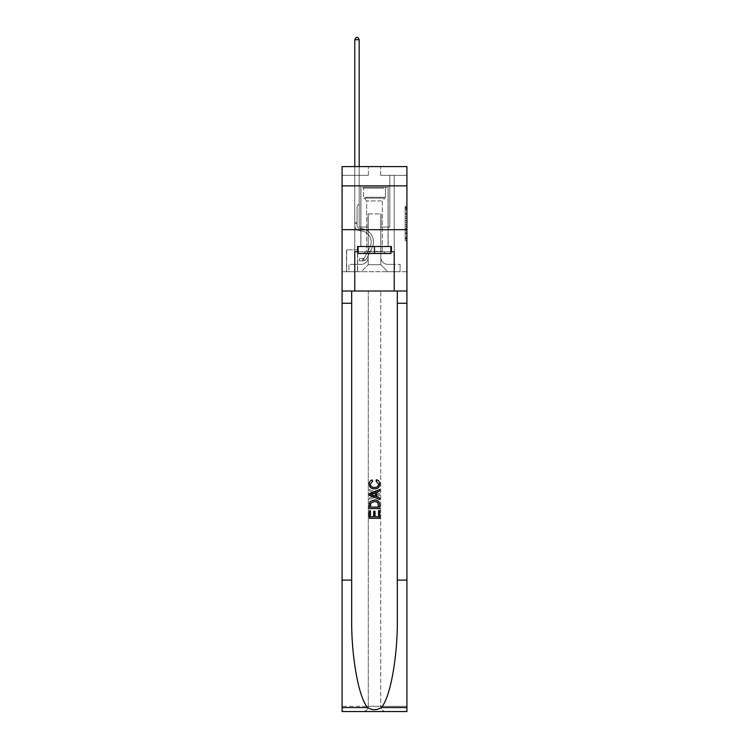 <?xml version="1.0" encoding="UTF-8"?>
<svg xmlns="http://www.w3.org/2000/svg" width="749" height="749" viewBox="0 0 749 749"><rect width="100%" height="100%" fill="white"/><g stroke="black" fill="none" stroke-linecap="round" stroke-linejoin="round"><path stroke-width="0.56" stroke-dasharray="3.75 2.81" d="M405.162 216.835L405.162 222.341L406.913 222.341L406.913 239.025L406.913 208.063L406.913 222.341L405.162 222.341L405.162 207.548L405.162 240.738L405.162 206.34L405.162 238.332L406.913 238.332L405.162 238.332L406.913 238.332L405.162 238.332L405.162 232.827L405.162 240.738L406.913 240.738L406.913 206.34L406.913 238.248L406.913 224.747L405.162 224.747L406.913 224.747L406.913 232.827L406.913 208.746L405.162 208.746L406.913 208.746L406.913 240.738L406.913 208.063L406.913 240.738L405.162 240.738L405.162 206.34L406.913 206.34L406.913 208.063L406.913 206.34L406.913 208.063L406.913 206.34L406.913 207.548L406.913 206.34L405.162 206.34L405.162 208.746L406.913 208.746L405.162 208.746L405.162 216.835L406.913 216.835M388.169 185.864L388.169 229.671L360.831 229.671L388.169 229.671L360.831 229.671L388.169 229.671L388.169 246.496L360.831 246.496L388.169 246.496L360.831 246.496L388.169 246.496L388.169 229.671L360.831 229.671L360.831 246.496L360.831 229.671L388.169 229.671L360.831 229.671L388.169 229.671L388.169 185.864L360.831 185.864L360.831 229.671L360.831 185.864L388.169 185.864M357.676 249.829L346.459 249.829L357.676 249.829L357.676 271.728L346.459 271.728L357.676 271.728M346.459 249.829L346.459 271.728M406.913 220.272L406.913 218.558L406.913 220.272L405.162 220.272L405.162 213.353L405.162 233.735L405.162 228.614L406.913 228.614L405.162 228.614L405.162 240.738L406.913 240.738L405.162 240.738L406.913 240.738L405.162 240.738L405.162 206.34L406.913 206.34L405.162 206.34L406.913 206.34L405.162 206.34L405.162 220.272L406.913 220.272M406.913 580.129L397.326 580.129L397.326 291.005L406.913 291.005L406.913 229.671L406.913 271.728L342.087 271.728L406.913 271.728L406.913 166.596L380.632 166.596L406.913 166.596L406.913 175.35L406.913 166.596L342.087 166.596L368.368 166.596L342.087 166.596L342.087 175.35L368.368 175.35L342.087 175.35L342.087 166.596L342.087 185.864L406.913 185.864L342.087 185.864L342.087 229.671L406.913 229.671L342.087 229.671L342.087 271.728L342.087 229.671L406.913 229.671L342.087 229.671L342.087 711.55L406.913 711.55L342.087 711.55L342.087 706.298L406.913 706.298L406.913 229.671L342.087 229.671L406.913 229.671L342.087 229.671L342.087 291.005L342.087 229.671M354.783 175.35L354.783 264.369L361.187 264.369A7.013 7.013 0 0 0 368.19 257.356L368.19 213.905L368.19 264.715L368.19 213.905L368.19 264.715L368.19 213.905L380.81 213.905L380.81 257.356A7.013 7.013 0 0 0 387.813 264.369L394.217 264.369L394.217 175.35L394.217 264.369L394.217 175.35L394.217 264.369L394.217 175.35L394.217 264.369L394.217 175.35L394.217 264.369L394.217 175.35L394.217 264.369L394.217 175.35L394.217 264.369L394.217 175.35L394.217 264.369L394.217 175.35L394.217 264.369L400.088 264.369L387.813 264.369L394.217 264.369L387.813 264.369L394.217 264.369L387.813 264.369L394.217 264.369L387.813 264.369L394.217 264.369L387.813 264.369L394.217 264.369L387.813 264.369L394.217 264.369L387.813 264.369L394.217 264.369L394.217 175.35L389.836 175.35L394.217 175.35L389.836 175.35L394.217 175.35L389.836 175.35L394.217 175.35L389.836 175.35L394.217 175.35L389.836 175.35L394.217 175.35L389.836 175.35L394.217 175.35L389.836 175.35L394.217 175.35L389.836 175.35L394.217 175.35L389.836 175.35L394.217 175.35L394.217 264.369L387.813 264.369A7.013 7.013 0 0 1 380.81 257.356A7.013 7.013 0 0 0 387.813 264.369A7.013 7.013 0 0 1 380.81 257.356A7.013 7.013 0 0 0 387.813 264.369A7.013 7.013 0 0 1 380.81 257.356A7.013 7.013 0 0 0 387.813 264.369A7.013 7.013 0 0 1 380.81 257.356A7.013 7.013 0 0 0 387.813 264.369A7.013 7.013 0 0 1 380.81 257.356A7.013 7.013 0 0 0 387.813 264.369A7.013 7.013 0 0 1 380.81 257.356A7.013 7.013 0 0 0 387.813 264.369A7.013 7.013 0 0 1 380.81 257.356A7.013 7.013 0 0 0 387.813 264.369A7.013 7.013 0 0 1 380.81 257.356L380.81 213.905L380.81 264.715L368.19 264.715L380.81 264.715L387.813 271.728L400.088 271.728L361.187 271.728L387.813 271.728L380.81 264.715L387.813 271.728L380.81 264.715L380.81 213.905L380.81 264.715L380.81 213.905L368.021 213.905L368.021 227.05L359.164 227.05L359.164 175.35L354.783 175.35L354.783 264.369L361.187 264.369A7.013 7.013 0 0 0 368.19 257.356L368.19 213.905L368.021 227.05L359.164 227.05L359.164 175.35L354.783 175.35L354.783 264.369L361.187 264.369L348.912 264.369L361.187 264.369L354.783 264.369L354.783 175.35L354.783 264.369L354.783 175.35L354.783 264.369L354.783 175.35L354.783 264.369L354.783 175.35L354.783 264.369L354.783 175.35L354.783 264.369L354.783 175.35L354.783 264.369L354.783 175.35L359.164 175.35L354.783 175.35L359.164 175.35L354.783 175.35L359.164 175.35L354.783 175.35L359.164 175.35L354.783 175.35L359.164 175.35L354.783 175.35L359.164 175.35L354.783 175.35L359.164 175.35L354.783 175.35L359.164 175.35L354.783 175.35L354.783 264.369L354.783 175.35M368.19 257.356L368.19 213.905L368.021 227.05L359.164 227.05L359.164 175.35L359.164 227.05L359.164 175.35L359.164 227.05L359.164 175.35L359.164 227.05L359.164 175.35L359.164 227.05L359.164 175.35L359.164 227.05L359.164 175.35L359.164 227.05L359.164 175.35L359.164 227.05L359.164 175.35L359.164 227.05L368.021 227.05L359.164 227.05L368.021 227.05L359.164 227.05L368.021 227.05L359.164 227.05L368.021 227.05L359.164 227.05L368.021 227.05L359.164 227.05L368.021 227.05L359.164 227.05L368.021 227.05L359.164 227.05L368.021 227.05L368.19 213.905L368.19 257.356A7.013 7.013 0 0 1 361.187 264.369A7.013 7.013 0 0 0 368.19 257.356A7.013 7.013 0 0 1 361.187 264.369A7.013 7.013 0 0 0 368.19 257.356A7.013 7.013 0 0 1 361.187 264.369A7.013 7.013 0 0 0 368.19 257.356A7.013 7.013 0 0 1 361.187 264.369A7.013 7.013 0 0 0 368.19 257.356A7.013 7.013 0 0 1 361.187 264.369A7.013 7.013 0 0 0 368.19 257.356A7.013 7.013 0 0 1 361.187 264.369A7.013 7.013 0 0 0 368.19 257.356A7.013 7.013 0 0 1 361.187 264.369A7.013 7.013 0 0 0 368.19 257.356M406.913 175.35L380.632 175.35L406.913 175.35M346.637 271.728L357.507 271.728L346.637 271.728L346.637 249.829L357.507 249.829L357.507 271.728L357.507 249.829L346.637 249.829L346.637 271.728M348.912 271.728L361.187 271.728L368.19 264.715L361.187 271.728L368.19 264.715L361.187 271.728L348.912 271.728L348.912 264.369L348.912 271.728M380.979 213.905L380.979 227.05L380.979 213.905M380.632 175.35L380.632 166.596L380.632 175.35M368.368 175.35L368.368 166.596L368.368 175.35M400.088 264.369L400.088 271.728L400.088 264.369M389.836 175.35L389.836 227.05L380.979 227.05L389.836 227.05L380.979 227.05L389.836 227.05L380.979 227.05L389.836 227.05L380.979 227.05L389.836 227.05L380.979 227.05L389.836 227.05L380.979 227.05L389.836 227.05L380.979 227.05L389.836 227.05L380.979 227.05L389.836 227.05L380.979 227.05L389.836 227.05L389.836 175.35M406.913 185.864L342.087 185.864M405.162 222.341L406.913 222.341L405.162 222.341M405.162 207.548L405.162 206.34L405.162 207.548L406.913 207.548L405.162 207.548M405.162 233.651L405.162 226.47L405.162 233.651L406.913 233.651L405.162 233.651M405.162 226.47L405.162 224.747L406.913 224.747L405.162 224.747L405.162 226.47L406.913 226.47L405.162 226.47M405.162 213.353L405.162 208.746L405.162 213.353L406.913 213.353L405.162 213.353M405.162 206.34L406.913 206.34L405.162 206.34L405.162 208.063L405.162 206.34L406.913 206.34M405.162 240.738L406.913 240.738L405.162 240.738L405.162 239.025L405.162 240.738M354.783 166.596L354.783 225.299A5.524 5.524 145.7 0 0 360.222 230.814A5.524 5.524 145.7 0 1 354.783 225.299A5.524 5.524 145.7 0 0 360.222 230.814A5.524 5.524 145.7 0 1 354.783 225.299A5.524 5.524 145.7 0 0 360.222 230.814A5.524 5.524 145.7 0 1 354.783 225.299A5.524 5.524 145.7 0 0 360.222 230.814A5.524 5.524 145.7 0 1 354.783 225.299A5.524 5.524 145.7 0 0 360.222 230.814A5.524 5.524 145.7 0 1 354.783 225.299A5.524 5.524 145.7 0 0 360.222 230.814A5.524 5.524 145.7 0 1 354.783 225.299A5.524 5.524 145.7 0 0 360.222 230.814A5.524 5.524 145.7 0 1 354.783 225.299A5.524 5.524 145.7 0 0 360.222 230.814A5.524 5.524 145.7 0 1 354.783 225.299A5.524 5.524 145.7 0 0 360.222 230.814A5.524 5.524 145.7 0 1 354.783 225.299A5.524 5.524 -34.3 0 0 360.222 230.814A11.123 11.123 -34.3 0 1 369.987 246.936A11.123 11.123 -34.3 0 0 360.222 230.814A11.123 11.123 -34.3 0 1 369.987 246.936A11.123 11.123 -34.3 0 0 360.222 230.814A11.123 11.123 -34.3 0 1 369.987 246.936A11.123 11.123 -34.3 0 0 360.222 230.814A11.123 11.123 -34.3 0 1 369.987 246.936A11.123 11.123 -34.3 0 0 360.222 230.814A11.123 11.123 -34.3 0 1 369.987 246.936A11.123 11.123 -34.3 0 0 360.222 230.814A11.123 11.123 -34.3 0 1 369.987 246.936A11.123 11.123 -34.3 0 0 360.222 230.814A11.123 11.123 -34.3 0 1 369.987 246.936A11.123 11.123 -34.3 0 0 360.222 230.814A11.123 11.123 -34.3 0 1 369.987 246.936A11.123 11.123 -34.3 0 0 360.222 230.814A11.123 11.123 -34.3 0 1 369.987 246.936A11.123 11.123 -34.3 0 0 360.222 230.814A11.123 11.123 145.7 0 1 369.987 246.936L364.782 257.281L369.987 246.936A11.123 11.123 -34.3 0 0 360.222 230.814A11.123 11.123 145.7 0 1 369.987 246.936L364.782 257.281L369.987 246.936A11.123 11.123 -34.3 0 0 360.222 230.814A11.123 11.123 145.7 0 1 369.987 246.936L364.782 257.281L369.987 246.936A11.123 11.123 -34.3 0 0 360.222 230.814A11.123 11.123 145.7 0 1 369.987 246.936L364.782 257.281L369.987 246.936A11.123 11.123 -34.3 0 0 360.222 230.814A11.123 11.123 145.7 0 1 369.987 246.936L364.782 257.281L369.987 246.936A11.123 11.123 -34.3 0 0 360.222 230.814A11.123 11.123 145.7 0 1 369.987 246.936L364.782 257.281A2.369 2.369 145.7 0 1 364.07 258.124C362.75 258.733 362.75 258.733 364.07 258.124C362.75 258.733 362.75 258.733 364.07 258.124A2.369 2.369 -34.3 0 0 364.782 257.281L369.987 246.936L364.782 257.281A2.369 2.369 -34.3 0 1 362.759 258.583A2.369 2.369 -34.3 0 0 364.782 257.281A2.369 2.369 145.7 0 1 364.07 258.124C362.75 258.733 362.75 258.733 364.07 258.124C362.75 258.733 362.75 258.733 364.07 258.124A2.369 2.369 -34.3 0 0 364.782 257.281L369.987 246.936A11.123 11.123 -34.3 0 0 360.222 230.814A11.123 11.123 145.7 0 1 369.987 246.936L364.782 257.281A2.369 2.369 -34.3 0 1 362.759 258.583A2.369 2.369 -34.3 0 0 364.782 257.281A2.369 2.369 145.7 0 1 364.07 258.124C362.75 258.733 362.75 258.733 364.07 258.124C362.75 258.733 362.75 258.733 364.07 258.124A2.369 2.369 -34.3 0 0 364.782 257.281L369.987 246.936L364.782 257.281A2.369 2.369 -34.3 0 1 362.759 258.583A2.369 2.369 -34.3 0 0 364.782 257.281A2.369 2.369 145.7 0 1 364.07 258.124C362.75 258.733 362.75 258.733 364.07 258.124C362.75 258.733 362.75 258.733 364.07 258.124A2.369 2.369 -34.3 0 0 364.782 257.281L369.987 246.936L364.782 257.281A2.369 2.369 -34.3 0 1 362.759 258.583A2.369 2.369 -34.3 0 0 364.782 257.281A2.369 2.369 145.7 0 1 364.07 258.124C362.75 258.733 362.75 258.733 364.07 258.124C362.75 258.733 362.75 258.733 364.07 258.124A2.369 2.369 -34.3 0 0 364.782 257.281L369.987 246.936L364.782 257.281A2.369 2.369 -34.3 0 1 362.759 258.583A2.369 2.369 -34.3 0 0 364.782 257.281A2.369 2.369 145.7 0 1 364.07 258.124C362.75 258.733 362.75 258.733 364.07 258.124C362.75 258.733 362.75 258.733 364.07 258.124A2.369 2.369 -34.3 0 0 364.782 257.281L369.987 246.936L364.782 257.281A2.369 2.369 -34.3 0 1 362.759 258.583A2.369 2.369 -34.3 0 0 364.782 257.281A2.369 2.369 145.7 0 1 364.07 258.124C362.75 258.733 362.75 258.733 364.07 258.124C362.75 258.733 362.75 258.733 364.07 258.124A2.369 2.369 -34.3 0 0 364.782 257.281L369.987 246.936L364.782 257.281A2.369 2.369 -34.3 0 1 362.759 258.583A2.369 2.369 -34.3 0 0 364.782 257.281A2.369 2.369 145.7 0 1 364.07 258.124C362.75 258.733 362.75 258.733 364.07 258.124C362.75 258.733 362.75 258.733 364.07 258.124A2.369 2.369 -34.3 0 0 364.782 257.281L369.987 246.936L364.782 257.281A2.369 2.369 -34.3 0 1 362.759 258.583A2.369 2.369 -34.3 0 0 364.782 257.281A2.369 2.369 152.5 0 1 364.07 258.124A2.369 2.369 -27.5 0 0 364.782 257.281L369.987 246.936L364.782 257.281A2.369 2.369 -27.5 0 1 362.759 258.583L359.258 258.583L359.258 260.867L359.258 258.583L362.759 258.583L362.759 260.867L359.258 260.867L362.759 260.867L362.759 258.583L359.258 258.583L359.258 260.867L359.258 258.583L362.759 258.583L362.759 260.867L359.258 260.867L362.759 260.867L362.759 258.583L359.258 258.583L359.258 260.867L359.258 258.583L362.759 258.583L362.759 260.867L359.258 260.867L362.759 260.867L362.759 258.583L359.258 258.583L359.258 260.867L359.258 258.583L362.759 258.583L362.759 260.867L359.258 260.867L362.759 260.867L362.759 258.583L359.258 258.583L359.258 260.867L359.258 258.583L362.759 258.583L362.759 260.867L359.258 260.867L362.759 260.867L362.759 258.583L359.258 258.583L359.258 260.867L359.258 258.583L362.759 258.583L362.759 260.867L359.258 260.867L362.759 260.867L362.759 258.583L359.258 258.583L359.258 260.867L359.258 258.583L362.759 258.583L362.759 260.867L359.258 260.867L362.759 260.867L362.759 258.583L359.258 258.583L359.258 260.867L359.258 258.583L362.759 258.583L362.759 260.867L359.258 260.867L362.759 260.867L362.759 258.583L359.258 258.583L362.759 258.583L362.759 260.867L362.759 258.583A2.369 2.369 -27.5 0 0 364.782 257.281L369.987 246.936A11.123 11.123 -27.5 0 0 360.222 230.814A5.524 5.524 145.7 0 1 354.783 225.299L354.783 39.725L359.164 39.725L359.164 203.915L358.181 204.908A3.811 3.811 -27.5 0 0 357.067 207.595A3.811 3.811 152.5 0 1 358.181 204.908L359.164 203.915L359.164 39.725L354.783 39.725L359.164 39.725L357.853 37.45L356.103 37.45L357.853 37.45L356.103 37.45L354.783 39.725L359.164 39.725L357.853 37.45L356.103 37.45L354.783 39.725L359.164 39.725L359.164 203.915L358.181 204.908A3.811 3.811 -34.3 0 0 357.067 207.595A3.811 3.811 145.7 0 1 358.181 204.908L359.164 203.915L359.164 39.725L354.783 39.725L359.164 39.725L357.853 37.45L356.103 37.45L357.853 37.45L356.103 37.45L354.783 39.725L359.164 39.725L357.853 37.45L356.103 37.45L354.783 39.725L359.164 39.725L359.164 203.915L358.181 204.908A3.811 3.811 -34.3 0 0 357.067 207.595A3.811 3.811 145.7 0 1 358.181 204.908L359.164 203.915L359.164 39.725L354.783 39.725L359.164 39.725L357.853 37.45L356.103 37.45L357.853 37.45L356.103 37.45L354.783 39.725L359.164 39.725L357.853 37.45L356.103 37.45L354.783 39.725L354.783 225.299A5.524 5.524 -27.5 0 0 360.222 230.814A5.524 5.524 152.5 0 1 354.783 225.299L354.783 39.725L354.783 225.299A5.524 5.524 -34.3 0 0 360.222 230.814A5.524 5.524 152.5 0 1 354.783 225.299L354.783 39.725L354.783 225.299A5.524 5.524 -34.3 0 0 360.222 230.814A5.524 5.524 152.5 0 1 354.783 225.299L354.783 39.725L359.164 39.725L359.164 203.915L358.181 204.908A3.811 3.811 -34.3 0 0 357.067 207.595A3.811 3.811 145.7 0 1 358.181 204.908L359.164 203.915L359.164 39.725L357.853 37.45L356.103 37.45L354.783 39.725L354.783 225.299A5.524 5.524 -34.3 0 0 360.222 230.814A11.123 11.123 152.5 0 1 369.987 246.936A11.123 11.123 -27.5 0 0 360.222 230.814A5.524 5.524 145.7 0 1 354.783 225.299L354.783 39.725L356.103 37.45L357.853 37.45L359.164 39.725L359.164 203.915L358.181 204.908A3.811 3.811 -34.3 0 0 357.067 207.595A3.811 3.811 145.7 0 1 358.181 204.908L359.164 203.915L359.164 39.725L354.783 39.725L354.783 225.299A5.524 5.524 -34.3 0 0 360.222 230.814A5.524 5.524 145.7 0 1 354.783 225.299L354.783 39.725L356.103 37.45L354.783 39.725L359.164 39.725L357.853 37.45L359.164 39.725L359.164 203.915L358.181 204.908A3.811 3.811 -34.3 0 0 357.067 207.595A3.811 3.811 145.7 0 1 358.181 204.908L359.164 203.915L359.164 39.725L357.853 37.45L356.103 37.45L354.783 39.725L354.783 225.299A5.524 5.524 -34.3 0 0 360.222 230.814A5.524 5.524 145.7 0 1 354.783 225.299L354.783 39.725L356.103 37.45L357.853 37.45L359.164 39.725L359.164 203.915L358.181 204.908A3.811 3.811 -34.3 0 0 357.067 207.595A3.811 3.811 145.7 0 1 358.181 204.908L359.164 203.915L359.164 39.725L354.783 39.725L354.783 225.299A5.524 5.524 -34.3 0 0 360.222 230.814A11.123 11.123 145.7 0 1 369.987 246.936A11.123 11.123 -27.5 0 0 360.222 230.814A5.524 5.524 145.7 0 1 354.783 225.299L354.783 39.725L356.103 37.45L354.783 39.725L359.164 39.725L357.853 37.45L359.164 39.725L359.164 203.915L358.181 204.908A3.811 3.811 -34.3 0 0 357.067 207.595A3.811 3.811 145.7 0 1 358.181 204.908L359.164 203.915L359.164 39.725L357.853 37.45L356.103 37.45L354.783 39.725L354.783 225.299A5.524 5.524 -34.3 0 0 360.222 230.814A5.524 5.524 145.7 0 1 354.783 225.299L354.783 39.725L356.103 37.45L354.783 39.725M357.067 222.49L357.067 225.299A3.239 3.239 145.7 0 0 360.26 228.539A3.239 3.239 145.7 0 1 357.067 225.299A3.239 3.239 145.7 0 0 360.26 228.539A3.239 3.239 145.7 0 1 357.067 225.299A3.239 3.239 145.7 0 0 360.26 228.539A3.239 3.239 145.7 0 1 357.067 225.299A3.239 3.239 145.7 0 0 360.26 228.539A3.239 3.239 145.7 0 1 357.067 225.299A3.239 3.239 145.7 0 0 360.26 228.539A3.239 3.239 145.7 0 1 357.067 225.299A3.239 3.239 145.7 0 0 360.26 228.539A3.239 3.239 145.7 0 1 357.067 225.299A3.239 3.239 145.7 0 0 360.26 228.539A3.239 3.239 145.7 0 1 357.067 225.299A3.239 3.239 -34.3 0 0 360.26 228.539A13.407 13.407 -34.3 0 1 372.019 247.966A13.407 13.407 -34.3 0 0 360.26 228.539A13.407 13.407 -34.3 0 1 372.019 247.966A13.407 13.407 -34.3 0 0 360.26 228.539A3.239 3.239 145.7 0 1 357.067 225.299A3.239 3.239 -34.3 0 0 360.26 228.539A13.407 13.407 -34.3 0 1 372.019 247.966A13.407 13.407 -34.3 0 0 360.26 228.539A3.239 3.239 145.7 0 1 357.067 225.299A3.239 3.239 -34.3 0 0 360.26 228.539A13.407 13.407 -34.3 0 1 372.019 247.966A13.407 13.407 -34.3 0 0 360.26 228.539A13.407 13.407 -34.3 0 1 372.019 247.966A13.407 13.407 -34.3 0 0 360.26 228.539A13.407 13.407 -34.3 0 1 372.019 247.966A13.407 13.407 -34.3 0 0 360.26 228.539A13.407 13.407 -34.3 0 1 372.019 247.966A13.407 13.407 -34.3 0 0 360.26 228.539A13.407 13.407 -34.3 0 1 372.019 247.966A13.407 13.407 -34.3 0 0 360.26 228.539A13.407 13.407 -34.3 0 1 372.019 247.966A13.407 13.407 -34.3 0 0 360.26 228.539A13.407 13.407 145.7 0 1 372.019 247.966L366.823 258.311L372.019 247.966A13.407 13.407 -34.3 0 0 360.26 228.539A13.407 13.407 145.7 0 1 372.019 247.966L366.823 258.311L372.019 247.966A13.407 13.407 -34.3 0 0 360.26 228.539A13.407 13.407 145.7 0 1 372.019 247.966L366.823 258.311L372.019 247.966A13.407 13.407 -34.3 0 0 360.26 228.539A13.407 13.407 145.7 0 1 372.019 247.966L366.823 258.311L372.019 247.966A13.407 13.407 -34.3 0 0 360.26 228.539A13.407 13.407 145.7 0 1 372.019 247.966L366.823 258.311L372.019 247.966A13.407 13.407 -34.3 0 0 360.26 228.539A13.407 13.407 145.7 0 1 372.019 247.966L366.823 258.311A4.644 4.644 145.7 0 1 364.07 260.652C362.722 260.933 362.722 260.933 364.07 260.652C362.722 260.933 362.722 260.933 364.07 260.652A4.644 4.644 -34.3 0 0 366.823 258.311L372.019 247.966L366.823 258.311A4.644 4.644 -34.3 0 1 362.759 260.867A4.644 4.644 -34.3 0 0 366.823 258.311A4.644 4.644 145.7 0 1 364.07 260.652C362.722 260.933 362.722 260.933 364.07 260.652C362.722 260.933 362.722 260.933 364.07 260.652A4.644 4.644 -34.3 0 0 366.823 258.311L372.019 247.966A13.407 13.407 -34.3 0 0 360.26 228.539A13.407 13.407 145.7 0 1 372.019 247.966L366.823 258.311A4.644 4.644 -34.3 0 1 362.759 260.867A4.644 4.644 -34.3 0 0 366.823 258.311A4.644 4.644 145.7 0 1 364.07 260.652C362.722 260.933 362.722 260.933 364.07 260.652C362.722 260.933 362.722 260.933 364.07 260.652A4.644 4.644 -34.3 0 0 366.823 258.311L372.019 247.966L366.823 258.311A4.644 4.644 -34.3 0 1 362.759 260.867A4.644 4.644 -34.3 0 0 366.823 258.311A4.644 4.644 145.7 0 1 364.07 260.652C362.722 260.933 362.722 260.933 364.07 260.652C362.722 260.933 362.722 260.933 364.07 260.652A4.644 4.644 -34.3 0 0 366.823 258.311L372.019 247.966L366.823 258.311A4.644 4.644 -34.3 0 1 362.759 260.867A4.644 4.644 -34.3 0 0 366.823 258.311A4.644 4.644 145.7 0 1 364.07 260.652C362.722 260.933 362.722 260.933 364.07 260.652C362.722 260.933 362.722 260.933 364.07 260.652A4.644 4.644 -34.3 0 0 366.823 258.311L372.019 247.966A13.407 13.407 -27.5 0 0 360.26 228.539A13.407 13.407 145.7 0 1 372.019 247.966L366.823 258.311A4.644 4.644 -34.3 0 1 362.759 260.867A4.644 4.644 -34.3 0 0 366.823 258.311A4.644 4.644 145.7 0 1 364.07 260.652C362.722 260.933 362.722 260.933 364.07 260.652C362.722 260.933 362.722 260.933 364.07 260.652A4.644 4.644 -34.3 0 0 366.823 258.311L372.019 247.966L366.823 258.311A4.644 4.644 -34.3 0 1 362.759 260.867A4.644 4.644 -34.3 0 0 366.823 258.311A4.644 4.644 145.7 0 1 364.07 260.652C362.722 260.933 362.722 260.933 364.07 260.652C362.722 260.933 362.722 260.933 364.07 260.652A4.644 4.644 -34.3 0 0 366.823 258.311L372.019 247.966L366.823 258.311A4.644 4.644 -34.3 0 1 362.759 260.867A4.644 4.644 -34.3 0 0 366.823 258.311A4.644 4.644 145.7 0 1 364.07 260.652C362.722 260.933 362.722 260.933 364.07 260.652C362.722 260.933 362.722 260.933 364.07 260.652A4.644 4.644 -34.3 0 0 366.823 258.311L372.019 247.966L366.823 258.311A4.644 4.644 -34.3 0 1 362.759 260.867A4.644 4.644 -34.3 0 0 366.823 258.311A4.644 4.644 152.5 0 1 364.07 260.652C362.722 260.933 362.722 260.933 364.07 260.652C362.722 260.933 362.722 260.933 364.07 260.652A4.644 4.644 -27.5 0 0 366.823 258.311L372.019 247.966L366.823 258.311A4.644 4.644 -27.5 0 1 362.759 260.867L359.258 260.867L362.759 260.867A4.644 4.644 -27.5 0 0 366.823 258.311L372.019 247.966A13.407 13.407 -27.5 0 0 360.26 228.539A3.239 3.239 145.7 0 1 357.067 225.299L357.067 222.49L354.783 222.49L357.067 222.49L357.067 225.299L357.067 207.595A3.811 3.811 145.7 0 1 358.181 204.908A3.811 3.811 -34.3 0 0 357.067 207.595L357.067 225.299L357.067 222.49L354.783 222.49L357.067 222.49L357.067 225.299A3.239 3.239 -27.5 0 0 360.26 228.539A3.239 3.239 152.5 0 1 357.067 225.299L357.067 207.595L357.067 225.299A3.239 3.239 -34.3 0 0 360.26 228.539A3.239 3.239 152.5 0 1 357.067 225.299L357.067 207.595L357.067 225.299L357.067 222.49L354.783 222.49L357.067 222.49L357.067 225.299A3.239 3.239 -34.3 0 0 360.26 228.539A3.239 3.239 152.5 0 1 357.067 225.299L357.067 207.595L357.067 225.299A3.239 3.239 -34.3 0 0 360.26 228.539A13.407 13.407 152.5 0 1 372.019 247.966A13.407 13.407 -27.5 0 0 360.26 228.539A3.239 3.239 145.7 0 1 357.067 225.299L357.067 207.595L357.067 225.299L357.067 222.49L354.783 222.49L357.067 222.49L357.067 225.299A3.239 3.239 -34.3 0 0 360.26 228.539A3.239 3.239 145.7 0 1 357.067 225.299L357.067 207.595L357.067 225.299A3.239 3.239 -34.3 0 0 360.26 228.539A3.239 3.239 145.7 0 1 357.067 225.299L357.067 207.595L357.067 225.299L357.067 222.49L354.783 222.49M364.257 187.269L386.325 187.269L364.257 187.269M383.984 188.149L363.546 188.149L383.984 188.149M364.632 253.508L385.894 253.508L364.632 253.508M367.75 251.43L382.299 251.43L367.75 251.43M381.25 200.938L366.701 200.938L381.25 200.938M362.741 187.269L388.076 187.269L362.741 187.269M362.741 246.496L388.076 246.496L362.741 246.496M390.884 246.496L390.884 253.508L390.884 246.496L358.116 246.496L390.884 246.496L390.884 253.508L358.116 253.508L390.884 253.508L358.116 253.508L358.116 246.496L358.116 253.508L358.116 246.496L374.5 246.496L374.5 253.508L374.5 246.496L358.116 246.496M357.591 251.758L357.591 246.496L357.591 251.758L354.783 251.758L394.217 251.758L357.591 251.758L357.591 246.496L391.409 246.496L374.5 246.496L374.5 253.508M369.248 518.28L369.248 510.603L370.465 510.603L370.465 516.801L374.097 516.801L374.097 511.277L375.315 511.277L375.315 516.801L378.545 516.801L378.545 510.874L379.762 510.874L379.762 518.28L369.248 518.28L379.762 518.28L379.762 510.874L378.545 510.874L378.545 516.801L375.315 516.801L375.315 511.277L374.097 511.277L374.097 516.801L370.465 516.801L370.465 510.603L369.248 510.603L369.248 518.28L379.752 518.28L379.752 510.603L378.535 510.603M374.566 499.948L378.854 501.596L379.612 503.122L379.762 508.58L369.248 508.58L369.248 504.817C369.426 501.558 371.204 499.939 374.566 499.948C371.195 499.939 369.426 501.558 369.248 504.817L369.248 508.58L379.762 508.58L379.612 503.122L378.854 501.596L374.566 499.948M376.045 481.214L378.676 484.163C378.301 486.457 376.878 487.543 374.406 487.421C372.01 487.505 370.643 486.41 370.315 484.126L372.478 481.485L372.159 480.006C370.193 480.615 369.173 481.963 369.107 484.051C369.22 481.738 370.39 480.306 372.609 479.734L372.955 481.214L370.324 484.163C370.699 486.457 372.122 487.543 374.594 487.421C376.99 487.505 378.357 486.41 378.685 484.126L376.522 481.485L376.841 480.006C378.807 480.615 379.827 481.963 379.893 484.051C379.584 487.215 377.814 488.825 374.584 488.9C371.223 488.882 369.407 487.262 369.117 484.023L369.117 484.023C369.397 487.253 371.223 488.882 374.584 488.9L374.584 488.9C377.814 488.825 379.584 487.215 379.893 484.051L379.893 484.051C379.846 481.981 378.825 480.624 376.841 480.006L376.522 481.485L378.685 484.126C378.367 486.401 377.009 487.496 374.584 487.421L374.594 487.421C372.131 487.543 370.708 486.466 370.324 484.163L372.955 481.214L372.609 479.734C370.381 480.315 369.22 481.747 369.117 484.023C369.416 487.215 371.186 488.825 374.416 488.9C377.777 488.882 379.593 487.262 379.883 484.023C379.78 481.738 378.61 480.306 376.391 479.734M397.326 580.129L397.326 291.005L342.087 291.005L406.913 291.005L342.087 291.005L368.283 291.005L368.283 706.298L342.087 706.298L342.087 291.005L368.283 291.005L368.283 706.298C367.946 709.462 366.195 711.213 363.022 711.55C366.195 711.213 367.946 709.462 368.283 706.298L368.283 291.005L380.717 291.005L368.283 291.005L368.283 706.298C367.946 709.462 366.195 711.213 363.022 711.55L385.978 711.55C382.805 711.213 381.054 709.462 380.717 706.298L368.283 706.298C367.946 709.462 366.195 711.213 363.022 711.55L342.087 711.55L342.087 291.005L406.913 291.005L380.717 291.005L380.717 706.298C381.054 709.462 382.805 711.213 385.978 711.55L406.913 711.55L406.913 706.298L380.717 706.298L380.717 291.005L406.913 291.005L406.913 706.298L406.913 229.671M397.326 291.005L397.326 619.198C397.794 656.545 390.21 698.265 381.278 707.552C376.766 710.436 372.244 710.436 367.722 707.552C358.79 698.265 351.206 656.545 351.674 619.198L351.674 291.005L406.913 291.005M379.762 493.657L379.762 495.332L369.248 499.508L369.248 497.926L372.487 496.737L372.487 492.252L369.248 491.054L369.248 489.481L379.762 493.657L369.248 489.481L369.248 491.054L372.487 492.252L372.487 496.737L369.248 497.926L369.248 499.508L379.762 495.332L379.762 493.657M351.674 291.005L351.674 619.198L351.674 291.005L342.087 291.005M351.674 580.129L342.087 580.129M358.116 251.758L374.5 251.758L374.5 246.496L391.409 246.496L391.409 251.758M394.217 291.005L394.217 251.758L394.217 291.005L394.217 251.758L354.783 251.758L354.783 291.005M376.607 495.211L373.695 496.287L373.695 492.702L378.545 494.49L376.607 495.211L378.545 494.49L373.695 492.702L373.695 496.287L376.607 495.211M370.465 507.092L371.204 502.448L374.584 501.437L378.329 503.225L378.545 507.092L370.465 507.092L378.545 507.092L378.329 503.225L374.584 501.437L371.204 502.448L370.455 507.092L370.671 503.225L374.416 501.437L377.796 502.448M369.248 508.58L379.762 508.58L379.752 504.817C379.574 501.558 377.796 499.939 374.434 499.948L370.146 501.596M374.903 516.801L374.903 511.277L373.685 511.277M370.455 516.801L370.455 510.874L369.238 510.874M369.388 503.122L369.238 504.985M379.752 499.508L379.752 497.926L376.513 496.737L376.513 492.252L379.752 491.054L379.752 489.481M374.5 246.496L374.5 251.758L390.884 251.758M385.978 711.55C382.805 711.213 381.054 709.462 380.717 706.298C381.054 709.462 382.805 711.213 385.978 711.55M375.305 496.287L370.455 494.49L375.305 492.702M357.067 225.299L357.067 207.595L357.067 225.299A3.239 3.239 145.7 0 0 360.26 228.539A3.239 3.239 145.7 0 1 357.067 225.299A3.239 3.239 145.7 0 0 360.26 228.539A3.239 3.239 145.7 0 1 357.067 225.299M359.164 39.725L357.853 37.45L359.164 39.725L359.164 203.915L358.181 204.908L359.164 203.915L359.164 166.596M364.07 258.124C362.75 258.733 362.75 258.733 364.07 258.124C362.75 258.733 362.75 258.733 364.07 258.124L364.07 260.652L364.07 258.124M359.258 260.867L359.258 258.583L359.258 260.867M405.162 232.827L406.913 232.827L405.162 232.827M405.162 230.252L406.913 230.252M405.162 214.251L406.913 214.251L405.162 214.251M405.162 208.063L406.913 208.063M405.162 239.025L406.913 239.025M405.162 237.133L406.913 237.133M405.162 209.954L406.913 209.954M405.162 220.618L406.913 220.618L405.162 220.618M405.162 230.336L406.913 230.336L405.162 230.336M405.162 233.735L406.913 233.735L405.162 233.735M405.162 218.558L406.913 218.558L405.162 218.558M357.067 223.539L354.783 223.539L357.067 223.539M365.016 197.277L385.454 197.277L365.016 197.277M383.675 198.139L363.911 198.139L383.675 198.139M351.674 303.27L342.087 303.27M397.326 303.27L406.913 303.27M406.913 707.552L381.278 707.552M367.722 707.552L342.087 707.552M405.162 238.248L406.913 238.248M405.162 238.332L406.913 238.332M405.162 208.746L406.913 208.746M363.022 258.564L363.022 260.849M363.546 188.149L362.675 187.269L363.546 188.149L363.546 197.277L366.701 200.938L366.701 251.43L363.106 253.508L366.701 251.43L366.701 200.938L363.546 197.277L363.546 188.149M388.076 187.269L388.076 246.496L388.076 187.269M360.924 187.269L360.924 246.496L360.924 187.269M385.454 197.277L385.454 188.149L386.325 187.269L385.454 188.149L385.454 197.277L382.299 200.938L382.299 251.43L385.894 253.508L382.299 251.43L382.299 200.938L385.454 197.277"/><path stroke-width="1.12" d="M406.913 185.864L406.913 166.596L342.087 166.596L342.087 185.864L406.913 185.864L406.913 229.671L342.087 229.671L342.087 185.864M390.884 246.496L390.884 253.508L358.116 253.508L358.116 246.496M374.5 246.496L374.5 253.508M378.535 510.603L378.535 516.801L374.903 516.801L378.535 516.801L378.535 510.603L379.752 510.603L379.752 518.28L369.238 518.28L369.238 510.874L369.238 518.28M373.685 511.277L373.685 516.801L370.455 516.801L373.685 516.801L373.685 511.277L374.903 511.277L374.903 516.801M370.146 501.596L369.388 503.122L370.146 501.596L374.434 499.948C377.805 499.939 379.574 501.558 379.752 504.817L379.752 508.58L369.238 508.58L369.238 504.985L369.238 508.58M376.391 479.734L376.045 481.214L376.391 479.734C378.62 480.315 379.78 481.747 379.883 484.023C379.603 487.253 377.777 488.882 374.416 488.9L374.416 488.9C371.186 488.825 369.416 487.215 369.107 484.051L369.107 484.051C369.154 481.981 370.175 480.624 372.159 480.006L372.478 481.485L370.315 484.126C370.633 486.401 371.991 487.496 374.416 487.421C376.869 487.543 378.292 486.466 378.676 484.163L376.045 481.214M381.278 707.552L406.913 707.552L406.913 711.55L342.087 711.55L342.087 580.129L351.674 580.129L351.674 619.198C351.206 656.545 358.79 698.265 367.722 707.552C372.234 710.436 376.756 710.436 381.278 707.552C390.21 698.265 397.794 656.545 397.326 619.198L397.326 291.005M369.238 493.657L369.238 495.332L379.752 499.508L369.238 495.332L369.238 493.657L379.752 489.481L369.238 493.657M397.326 580.129L406.913 580.129L406.913 229.671M342.087 580.129L342.087 229.671M351.674 291.005L351.674 580.129M406.913 707.552L406.913 580.129M342.087 291.005L354.783 291.005L354.783 251.758L358.116 251.758M390.884 251.758L391.409 251.758L391.409 246.496L357.591 246.496L357.591 251.758M391.409 251.758L394.217 251.758L394.217 291.005L406.913 291.005M354.783 291.005L394.217 291.005M379.752 489.481L379.752 491.054L376.513 492.252L376.513 496.737L379.752 497.926L379.752 499.508M372.393 495.211L375.305 496.287L375.305 492.702L370.455 494.49L372.393 495.211M375.305 492.702L375.305 496.287M369.238 504.985L369.388 503.122M377.796 502.448L378.535 507.092L377.796 502.448L374.416 501.437L370.671 503.225L370.455 507.092L378.535 507.092L370.455 507.092M369.238 510.874L370.455 510.874L370.455 516.801M359.164 166.596L359.164 39.725L354.783 39.725L354.783 166.596M354.783 39.725L356.103 37.45L357.853 37.45L359.164 39.725M397.326 303.27L406.913 303.27M351.674 303.27L342.087 303.27M342.087 707.552L367.722 707.552"/></g></svg>

